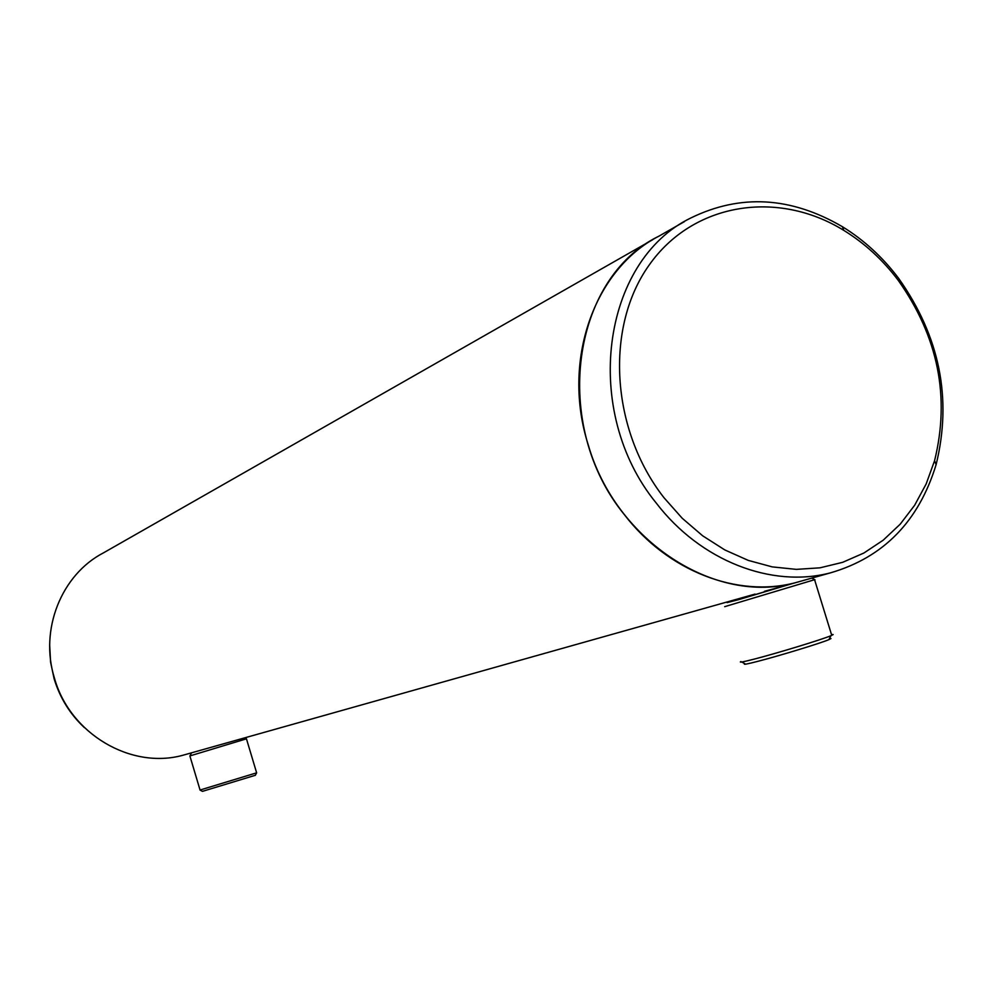 <?xml version="1.0" encoding="UTF-8"?>
<svg xmlns="http://www.w3.org/2000/svg" width="993" height="993" viewBox="0 0 993 993"><rect width="100%" height="100%" fill="white"/><g stroke="black" fill="none" stroke-linecap="round" stroke-linejoin="round"><path stroke-width="1.49" d="M652.724 239.698L103.52 552.828C61.392 574.624 39.31 629.636 54.429 678.07C69.845 733.852 131.113 769.823 183.233 755.164L187.9 753.848M764.424 591.319L777.395 587.806M215.282 746.128L221.079 744.502M802.729 580.657L795.554 582.68C715.481 605.42 615.859 541.222 588.216 444.814C561.467 361.08 594.062 269.177 659.017 236.111C571.409 278.425 551.078 425.352 624.485 514.796C667.793 571.273 737.6 598.034 795.554 582.68L769.203 590.103M224.741 743.472L210.801 747.406M209.25 747.841L226.838 742.888M246.463 738.817L189.874 755.934M255.338 775.285L202.46 791.359L200.102 790.105M199.99 790.043L256.641 772.827M786.977 585.1L745.88 597.389L736.372 599.884L751.8 595.006M746.562 596.483L727.112 602.614L738.804 599.598L792.526 583.536M814.682 579.664L724.704 606.661M829.465 638.536L830.967 638.561L828.894 639.641C820.715 643.179 779.195 655.852 757.783 661.35C747.046 664.118 742.739 664.9 744.862 663.709L741.746 662.008M740.902 661.549C738.606 662.815 743.198 661.959 754.68 658.992C777.606 653.071 822.192 639.455 830.93 635.706L833.139 634.577L831.501 634.577M84.306 727.546C69.969 714.079 59.928 697.843 54.143 678.864L50.569 662.108L49.687 645.078M898.342 280.485C882.889 259.967 864.704 243.26 843.814 230.388C777.531 189.44 693.089 202.622 649.137 265.094C604.799 327.107 610.72 429.584 663.957 497.679L682.216 518.259L702.684 535.823L724.865 549.961L748.238 560.387L772.244 566.891L796.349 569.374L819.995 567.822L842.66 562.323L863.873 553.027L883.187 540.204L900.217 524.167L914.627 505.288L926.146 483.988L934.562 460.74C950.251 396.964 938.174 336.888 898.342 280.485M656.224 503.029C581.228 411.301 601.684 260.948 690.83 217.976C740.406 193.747 790.925 196.651 842.374 226.689C863.96 239.996 882.727 257.249 898.702 278.437C939.825 336.677 952.299 398.727 936.114 464.612C918.81 521.251 883.646 557.321 830.62 572.812C771.673 588.415 700.499 560.921 656.224 503.029M755.04 594.099L215.841 745.979M210.429 747.506L183.233 755.164M244.688 737.861L246.5 738.842M255.251 775.446L256.566 772.988M246.463 738.854L256.666 772.926M189.886 755.958L200.052 789.994M191.215 753.488L189.924 755.909M811.815 578.1L815.017 579.85M828.894 639.641L830.93 635.706M814.657 579.974L831.749 635.371M843.814 230.388L842.374 226.689M684.425 221.625L659.017 236.111M830.62 572.812L795.554 582.68M934.562 460.74L936.114 464.612"/></g></svg>
